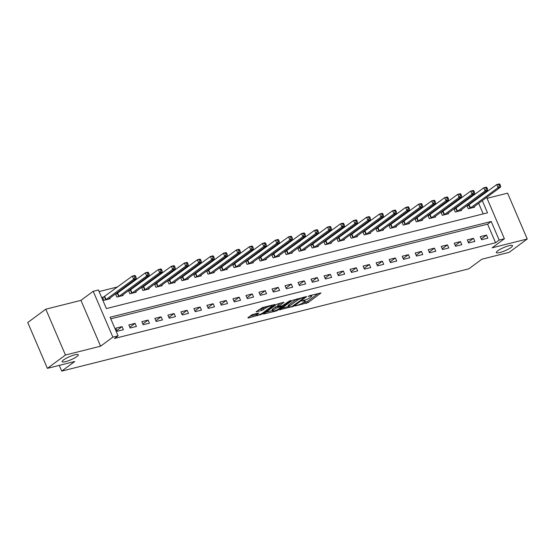 <?xml version="1.0" encoding="UTF-8"?>
<svg xmlns="http://www.w3.org/2000/svg" width="555" height="555" viewBox="0 0 555 555"><rect width="100%" height="100%" fill="white"/><g stroke="black" fill="none" stroke-linecap="round" stroke-linejoin="round"><path stroke-width="0.83" d="M295.225 305.965L308.032 302.642L321.012 292.943L309.621 295.676L308.254 296.419L310.03 296.058A4.315 0.839 156.8 0 1 311.73 296.037A4.315 0.839 156.8 0 1 311.036 296.911L309.974 297.695A4.315 0.839 156.8 0 1 304.431 300.193L301.816 301.094L303.439 300.928A4.315 0.839 156.8 0 1 305.139 300.907A4.315 0.839 156.8 0 1 304.445 301.781L303.377 302.565A4.315 0.839 156.8 0 1 297.841 305.063L295.225 305.965M76.881 356.553A8.79 1.707 156.8 0 0 78.297 354.763A8.79 1.707 156.8 0 0 72.316 355.582A8.79 1.707 156.8 0 0 63.554 359.904A8.79 1.707 156.8 0 0 62.132 361.693A8.79 1.707 156.8 0 0 68.119 360.875A8.79 1.707 156.8 0 0 76.881 356.553M511.093 247.461A8.79 1.707 156.8 0 0 512.508 245.671A8.79 1.707 156.8 0 0 506.528 246.482A8.79 1.707 156.8 0 0 497.766 250.804A8.79 1.707 156.8 0 0 496.343 252.594A8.79 1.707 156.8 0 0 502.331 251.783A8.79 1.707 156.8 0 0 511.093 247.461M253.198 314.331L251.464 315.108L247.884 317.758L248.196 318.022L261.988 314.213L274.968 304.508L262.376 307.546L256.105 311.799L261.793 310.495L265.672 308.129A3.607 0.701 156.8 0 1 269.265 306.353A3.607 0.701 156.8 0 1 271.721 306.02A3.607 0.701 156.8 0 1 271.138 306.755L262.737 312.958A3.607 0.701 156.8 0 1 259.143 314.734A3.607 0.701 156.8 0 1 256.688 315.067A3.607 0.701 156.8 0 1 257.27 314.331L258.887 313.027L253.198 314.331M47.397 368.36L27.75 322.531L45.801 309.19L65.448 355.027L47.397 368.36L74.731 361.492L61.73 371.101L468.864 268.807L481.865 259.206L509.199 252.338L527.25 238.997L492.105 247.828L504.384 238.754L499.174 240.065L495.566 242.736L114.462 338.481L118.069 335.817L112.866 337.121L93.219 291.292L98.429 289.981L106.394 308.566L487.498 212.815L482.267 200.612M65.448 355.027L100.587 346.195L112.866 337.121M279.671 309.766L293.775 306.228L306.749 296.523L292.429 300.345L279.671 309.766M276.154 311.001L263.563 314.04L276.536 304.334L283.959 302.253L278.353 306.624L282.308 305.756L289.426 300.997L291.007 300.442L277.882 310.217L276.154 311.001L275.897 310.405M527.25 238.997L507.603 193.168L487.054 198.329M495.566 242.736L487.602 224.151L110.792 318.827M486.513 235.063L480.262 236.631L481.587 239.725L487.838 238.157L486.513 235.063L481.254 238.941M473.498 238.331L467.248 239.899L468.573 243L474.823 241.425L473.498 238.331L468.24 242.216M460.477 241.598L454.233 243.173L455.558 246.267L461.809 244.7L460.477 241.598L455.225 245.483M447.462 244.873L441.218 246.441L442.543 249.535L448.794 247.967L447.462 244.873L442.21 248.751M434.447 248.141L428.196 249.708L429.528 252.809L435.772 251.235L434.447 248.141L429.188 252.025M421.432 251.408L415.182 252.983L416.514 256.077L422.757 254.509L421.432 251.408L416.174 255.293M408.418 254.683L402.167 256.25L403.492 259.345L409.743 257.777L408.418 254.683L403.159 258.568M395.403 257.95L389.152 259.518L390.477 262.619L396.728 261.051L395.403 257.95L390.144 261.835M382.381 261.225L376.137 262.793L377.462 265.887L383.713 264.319L382.381 261.225L377.129 265.103M369.366 264.492L363.123 266.06L364.448 269.161L370.698 267.586L369.366 264.492L364.115 268.377M356.352 267.76L350.101 269.335L351.433 272.429L357.677 270.861L356.352 267.76L351.093 271.645M343.337 271.034L337.086 272.602L338.418 275.696L344.662 274.128L343.337 271.034L338.078 274.912M330.322 274.302L324.071 275.87L325.403 278.971L331.647 277.396L330.322 274.302L325.063 278.187M317.307 277.569L311.057 279.144L312.382 282.238L318.632 280.67L317.307 277.569L312.049 281.454M304.286 280.844L298.042 282.412L299.367 285.506L305.618 283.938L304.286 280.844L299.034 284.729M291.271 284.111L285.027 285.679L286.352 288.78L292.603 287.212L291.271 284.111L286.019 287.996M278.256 287.386L272.012 288.954L273.337 292.048L279.581 290.48L278.256 287.386L272.998 291.264M265.241 290.653L258.991 292.221L260.323 295.322L266.567 293.748L265.241 290.653L259.983 294.538M252.227 293.921L245.976 295.496L247.308 298.59L253.552 297.022L252.227 293.921L246.968 297.806M239.212 297.196L232.961 298.763L234.286 301.858L240.537 300.29L239.212 297.196L233.953 301.074M226.19 300.463L219.947 302.031L221.272 305.132L227.522 303.557L226.19 300.463L220.939 304.348M213.175 303.731L206.932 305.305L208.257 308.4L214.507 306.832L213.175 303.731L207.924 307.616M200.161 307.005L193.917 308.573L195.242 311.667L201.486 310.099L200.161 307.005L194.909 310.89M187.146 310.273L180.895 311.841L182.227 314.942L188.471 313.374L187.146 310.273L181.887 314.158M174.131 313.547L167.881 315.115L169.213 318.209L175.456 316.641L174.131 313.547L168.873 317.425M161.117 316.815L154.866 318.383L156.191 321.484L162.442 319.909L161.117 316.815L155.858 320.7M148.095 320.082L141.851 321.657L143.176 324.751L149.427 323.183L148.095 320.082L142.843 323.967M135.08 323.357L128.836 324.925L130.161 328.019L136.412 326.451L135.08 323.357L129.828 327.235M122.065 326.624L115.822 328.192L117.147 331.293L123.39 329.719L122.065 326.624L116.814 330.509M469.162 198.6L467.116 199.113M456.148 201.867L454.094 202.381M443.133 205.135L441.079 205.655M430.118 208.409L428.065 208.923M417.096 211.677L415.05 212.19M404.082 214.951L402.035 215.465M391.067 218.219L389.02 218.732M378.052 221.487L375.999 222.007M365.037 224.761L362.984 225.275M352.023 228.029L349.969 228.542M339.008 231.296L336.954 231.817M325.986 234.571L323.94 235.084M312.971 237.838L310.925 238.352M299.957 241.113L297.91 241.626M286.942 244.38L284.888 244.894M273.927 247.648L271.874 248.168M260.912 250.922L258.859 251.436M247.891 254.19L245.844 254.703M234.876 257.458L232.829 257.978M221.861 260.732L219.815 261.245M208.847 264L206.793 264.513M195.832 267.274L193.778 267.787M182.817 270.542L180.763 271.055M169.795 273.809L167.749 274.33M156.781 277.084L154.734 277.597M143.766 280.351L141.719 280.865M130.751 283.619L128.698 284.139M117.736 286.893L99.109 291.569M483.204 213.89L478.653 203.276M476.918 199.217L476.592 198.461M468.684 205.239L466.991 205.662L468.316 208.756L474.567 207.188L474.275 206.516M455.669 208.507L453.976 208.93L455.301 212.031L461.552 210.456L461.26 209.783M442.654 211.774L440.961 212.204L442.286 215.298L448.53 213.73L448.246 213.058M429.639 215.049L427.94 215.472L429.272 218.566L435.515 216.998L435.231 216.325M416.618 218.316L414.925 218.739L416.257 221.84L422.501 220.273L422.209 219.593M403.603 221.584L401.91 222.014L403.235 225.108L409.486 223.54L409.195 222.867M390.588 224.858L388.895 225.281L390.221 228.382L396.471 226.808L396.18 226.135M377.573 228.126L375.881 228.556L377.206 231.65L383.456 230.082L383.165 229.402M364.559 231.4L362.866 231.824L364.191 234.918L370.435 233.35L370.15 232.677M351.544 234.668L349.844 235.091L351.176 238.192L357.42 236.617L357.136 235.944M338.522 237.935L336.829 238.366L338.161 241.46L344.405 239.892L344.114 239.219M325.507 241.21L323.815 241.633L325.14 244.727L331.39 243.159L331.099 242.486M312.493 244.477L310.8 244.901L312.125 248.002L318.376 246.434L318.084 245.754M299.478 247.745L297.785 248.175L299.11 251.269L305.361 249.701L305.07 249.028M286.463 251.02L284.771 251.443L286.096 254.544L292.339 252.969L292.055 252.296M273.449 254.287L271.749 254.717L273.081 257.811L279.325 256.243L279.04 255.564M260.427 257.562L258.734 257.985L260.066 261.079L266.31 259.511L266.018 258.838M247.412 260.829L245.719 261.252L247.044 264.353L253.295 262.779L253.004 262.106M234.397 264.097L232.705 264.527L234.03 267.621L240.28 266.053L239.989 265.38M221.383 267.371L219.69 267.794L221.015 270.889L227.266 269.321L226.974 268.648M208.368 270.639L206.675 271.062L208 274.163L214.251 272.595L213.959 271.915M195.353 273.906L193.653 274.337L194.985 277.431L201.229 275.863L200.945 275.19M182.331 277.181L180.639 277.604L181.971 280.705L188.214 279.13L187.93 278.457M169.317 280.448L167.624 280.879L168.949 283.973L175.2 282.405L174.908 281.725M156.302 283.723L154.609 284.146L155.934 287.24L162.185 285.672L161.894 284.999M143.287 286.99L141.594 287.414L142.919 290.515L149.17 288.94L148.879 288.267M130.272 290.258L128.58 290.688L129.905 293.782L136.155 292.214L135.864 291.541M117.258 293.533L115.565 293.956L116.89 297.05L123.134 295.482L122.849 294.809M104.243 296.8L102.543 297.223L103.875 300.324L110.119 298.756L109.834 298.077M59.274 365.377L61.73 371.101M100.587 346.195L80.947 300.359L45.801 309.19M80.947 300.359L93.219 291.292M483.738 193.175L484.737 192.925L484.904 193.313M499.174 240.065L491.21 221.487L110.105 317.238L118.069 335.817M486.645 197.372L504.384 238.754M480.526 196.546L480.2 195.79M487.602 224.151L491.21 221.487M302.87 302.912L307.505 301.407L318.154 293.533M281.774 308.212L288.545 306.513M291.909 306.554L304.32 297.737L302.621 297.917A4.315 0.839 156.8 0 0 297.085 300.415L289.426 306.076A4.315 0.839 156.8 0 0 288.732 306.95A4.315 0.839 156.8 0 0 290.431 306.929L291.909 306.554M297.064 298.833A4.315 0.839 156.8 0 0 296.55 299.18L297.085 300.415M288.732 306.95L288.205 305.715A4.315 0.839 156.8 0 1 288.898 304.834L296.55 299.18M272.408 310.564L265.88 312.208M281.107 302.843L277.819 305.382L278.353 306.624M273.199 310.314A3.607 0.701 156.8 0 0 272.616 311.05A3.607 0.701 156.8 0 0 275.072 310.717A3.607 0.701 156.8 0 0 278.666 308.941L281.628 306.755L281.843 306.478L281.316 306.485L276.154 308.129L273.199 310.314L272.665 309.079A3.607 0.701 156.8 0 0 272.089 309.808L272.616 311.05M272.665 309.079L275.627 306.887L278.055 305.937M256.23 313.568A3.607 0.701 156.8 0 0 256.16 313.832L256.688 315.067M265.214 306.832A3.607 0.701 156.8 0 0 265.137 306.887L265.672 308.129M258.422 309.967L262.994 308.476L265.137 306.887M271.513 305.541L272.11 305.104M249.993 316.197L256.472 314.567M472.874 207.612L500.686 187L498.085 187.652L496.76 184.558L467.171 206.085M498.876 184.593L496.76 184.558L499.361 183.899L499.916 184.336L498.876 184.593L499.41 185.835L500.45 185.571L499.916 184.336M499.41 185.835L498.085 187.652L470.009 208.333M500.45 185.571L500.686 187M459.852 210.886L487.672 190.268L485.07 190.92L483.745 187.826L454.156 209.353M485.861 187.868L483.745 187.826L486.346 187.174L486.901 187.604L485.861 187.868L486.388 189.102L487.436 188.846L486.901 187.604M486.388 189.102L485.07 190.92L456.994 211.601M487.436 188.846L487.672 190.268M446.837 214.154L474.657 193.542L472.055 194.195L470.723 191.093L441.142 212.62M472.846 191.135L470.723 191.093L473.332 190.441L473.887 190.871L472.846 191.135L473.373 192.377L474.414 192.113L473.887 190.871M473.373 192.377L472.055 194.195L443.979 214.875M474.414 192.113L474.657 193.542M433.823 217.428L461.642 196.81L459.04 197.462L457.708 194.368L428.12 215.895M459.831 194.403L457.708 194.368L460.317 193.716L460.872 194.146L459.831 194.403L460.359 195.644L461.399 195.381L460.872 194.146M460.359 195.644L459.04 197.462L430.964 218.143M461.399 195.381L461.642 196.81M420.808 220.696L448.627 200.077L446.019 200.737L444.694 197.635L415.105 219.163M446.81 197.677L444.694 197.635L447.295 196.983L447.85 197.413L446.81 197.677L447.344 198.912L448.385 198.655L447.85 197.413M447.344 198.912L446.019 200.737L417.95 221.41M448.385 198.655L448.627 200.077M407.793 223.963L435.613 203.352L433.004 204.004L431.679 200.91L402.091 222.437M433.795 200.945L431.679 200.91L434.281 200.251L434.836 200.688L433.795 200.945L434.329 202.186L435.37 201.923L434.836 200.688M434.329 202.186L433.004 204.004L404.935 224.685M435.37 201.923L435.613 203.352M394.778 227.238L422.591 206.62L419.989 207.272L418.664 204.178L389.076 225.705M420.78 204.219L418.664 204.178L421.266 203.525L421.821 203.956L420.78 204.219L421.314 205.454L422.355 205.19L421.821 203.956M421.314 205.454L419.989 207.272L391.913 227.952M422.355 205.19L422.591 206.62M381.757 230.505L409.576 209.887L406.975 210.546L405.649 207.445L376.061 228.972M407.765 207.487L405.649 207.445L408.251 206.793L408.806 207.223L407.765 207.487L408.293 208.729L409.34 208.465L408.806 207.223M408.293 208.729L406.975 210.546L378.898 231.227M409.34 208.465L409.576 209.887M368.742 233.773L396.561 213.162L393.96 213.814L392.628 210.72L363.046 232.247M394.751 210.754L392.628 210.72L395.236 210.061L395.791 210.498L394.751 210.754L395.278 211.996L396.319 211.732L395.791 210.498M395.278 211.996L393.96 213.814L365.884 234.494M396.319 211.732L396.561 213.162M355.727 237.047L383.547 216.429L380.945 217.081L379.613 213.987L350.025 235.514M381.736 214.029L379.613 213.987L382.222 213.335L382.777 213.765L381.736 214.029L382.263 215.264L383.304 215.007L382.777 213.765M382.263 215.264L380.945 217.081L352.869 237.762M383.304 215.007L383.547 216.429M342.712 240.315L370.532 219.704L367.923 220.356L366.598 217.255L337.01 238.782M368.714 217.296L366.598 217.255L369.2 216.603L369.762 217.033L368.714 217.296L369.248 218.538L370.289 218.275L369.762 217.033M369.248 218.538L367.923 220.356L339.854 241.036M370.289 218.275L370.532 219.704M329.698 243.589L357.517 222.971L354.909 223.623L353.584 220.529L323.995 242.056M355.7 220.564L353.584 220.529L356.185 219.877L356.74 220.307L355.7 220.564L356.234 221.806L357.274 221.542L356.74 220.307M356.234 221.806L354.909 223.623L326.839 244.304M357.274 221.542L357.517 222.971M316.683 246.857L344.495 226.239L341.894 226.898L340.569 223.797L310.98 245.324M342.685 223.838L340.569 223.797L343.17 223.145L343.725 223.575L342.685 223.838L343.219 225.073L344.26 224.817L343.725 223.575M343.219 225.073L341.894 226.898L313.818 247.572M344.26 224.817L344.495 226.239M303.661 250.125L331.481 229.513L328.879 230.165L327.554 227.071L297.966 248.598M329.67 227.106L327.554 227.071L330.156 226.412L330.711 226.849L329.67 227.106L330.197 228.348L331.245 228.084L330.711 226.849M330.197 228.348L328.879 230.165L300.803 250.846M331.245 228.084L331.481 229.513M290.647 253.399L318.466 232.781L315.864 233.433L314.539 230.339L284.951 251.866M316.655 230.38L314.539 230.339L317.141 229.687L317.696 230.117L316.655 230.38L317.183 231.615L318.223 231.352L317.696 230.117M317.183 231.615L315.864 233.433L287.788 254.114M318.223 231.352L318.466 232.781M277.632 256.667L305.451 236.048L302.85 236.707L301.518 233.606L271.929 255.133M303.64 233.648L301.518 233.606L304.126 232.954L304.681 233.384L303.64 233.648L304.168 234.89L305.208 234.626L304.681 233.384M304.168 234.89L302.85 236.707L274.774 257.388M305.208 234.626L305.451 236.048M264.617 259.934L292.436 239.323L289.835 239.975L288.503 236.881L258.914 258.408M290.619 236.916L288.503 236.881L291.104 236.222L291.666 236.659L290.619 236.916L291.153 238.157L292.194 237.894L291.666 236.659M291.153 238.157L289.835 239.975L261.759 260.656M292.194 237.894L292.436 239.323M251.602 263.209L279.422 242.59L276.813 243.243L275.488 240.149L245.9 261.676M277.604 240.19L275.488 240.149L278.09 239.496L278.645 239.926L277.604 240.19L278.138 241.425L279.179 241.168L278.645 239.926M278.138 241.425L276.813 243.243L248.744 263.923M279.179 241.168L279.422 242.59M238.588 266.476L266.4 245.865L263.798 246.517L262.473 243.416L232.885 264.943M264.589 243.458L262.473 243.416L265.075 242.764L265.63 243.194L264.589 243.458L265.124 244.7L266.164 244.436L265.63 243.194M265.124 244.7L263.798 246.517L235.722 267.198M266.164 244.436L266.4 245.865M225.573 269.751L253.385 249.133L250.784 249.785L249.459 246.691L219.87 268.218M251.575 246.725L249.459 246.691L252.06 246.038L252.615 246.469L251.575 246.725L252.109 247.967L253.149 247.703L252.615 246.469M252.109 247.967L250.784 249.785L222.708 270.465M253.149 247.703L253.385 249.133M212.551 273.018L240.37 252.4L237.769 253.059L236.444 249.958L206.855 271.485M238.56 250L236.444 249.958L239.045 249.306L239.6 249.736L238.56 250L239.087 251.235L240.128 250.978L239.6 249.736M239.087 251.235L237.769 253.059L209.693 273.733M240.128 250.978L240.37 252.4M199.536 276.286L227.356 255.675L224.754 256.327L223.422 253.233L193.841 274.76M225.545 253.267L223.422 253.233L226.031 252.574L226.586 253.011L225.545 253.267L226.072 254.509L227.113 254.245L226.586 253.011M226.072 254.509L224.754 256.327L196.678 277.007M227.113 254.245L227.356 255.675M186.522 279.56L214.341 258.942L211.739 259.594L210.407 256.5L180.819 278.027M212.53 256.542L210.407 256.5L213.009 255.848L213.571 256.278L212.53 256.542L213.058 257.777L214.098 257.513L213.571 256.278M213.058 257.777L211.739 259.594L183.663 280.275M214.098 257.513L214.341 258.942M173.507 282.828L201.326 262.21L198.718 262.869L197.393 259.768L167.804 281.295M199.509 259.809L197.393 259.768L199.994 259.116L200.549 259.546L199.509 259.809L200.043 261.051L201.083 260.788L200.549 259.546M200.043 261.051L198.718 262.869L170.649 283.55M201.083 260.788L201.326 262.21M160.492 286.096L188.305 265.484L185.703 266.136L184.378 263.042L154.79 284.569M186.494 263.077L184.378 263.042L186.979 262.383L187.534 262.82L186.494 263.077L187.028 264.319L188.069 264.055L187.534 262.82M187.028 264.319L185.703 266.136L157.627 286.817M188.069 264.055L188.305 265.484M147.477 289.37L175.29 268.752L172.688 269.404L171.363 266.31L141.775 287.837M173.479 266.351L171.363 266.31L173.965 265.658L174.52 266.088L173.479 266.351L174.013 267.586L175.054 267.33L174.52 266.088M174.013 267.586L172.688 269.404L144.612 290.085M175.054 267.33L175.29 268.752M134.456 292.638L162.275 272.026L159.673 272.678L158.348 269.577L128.76 291.104M160.464 269.619L158.348 269.577L160.95 268.925L161.505 269.355L160.464 269.619L160.992 270.861L162.032 270.597L161.505 269.355M160.992 270.861L159.673 272.678L131.597 293.359M162.032 270.597L162.275 272.026M121.441 295.912L149.26 275.294L146.659 275.946L145.327 272.852L115.745 294.379M147.45 272.887L145.327 272.852L147.935 272.2L148.49 272.63L147.45 272.887L147.977 274.128L149.018 273.865L148.49 272.63M147.977 274.128L146.659 275.946L118.583 296.627M149.018 273.865L149.26 275.294M108.426 299.18L136.246 278.561L133.644 279.221L132.312 276.119L102.724 297.647M134.435 276.161L132.312 276.119L134.914 275.467L135.475 275.897L134.435 276.161L134.962 277.396L136.003 277.139L135.475 275.897M134.962 277.396L133.644 279.221L105.568 299.894M136.003 277.139L136.246 278.561M303.252 300.491L303.439 300.928M309.843 295.621L310.03 296.058M307.505 301.407L308.032 302.642M305.77 302.184L306.304 303.425M293.546 305.694L293.775 306.228M291.861 306.568L292.048 307.005M279.824 309.655L279.984 310.037M303.918 297.112L304.105 297.549M302.433 297.48L302.621 297.917M288.898 304.834L289.426 306.076M263.93 313.651L264.09 314.026M278.034 305.111L278.568 306.346M277.618 309.593L277.882 310.217M281.128 306.048L281.316 306.485M277.354 306.11L277.888 307.345M275.627 306.887L276.154 308.129M256.875 313.409L257.27 314.331M262.994 308.476L263.528 309.711M261.266 309.253L261.793 310.495M256.472 311.411L256.632 311.792M261.724 313.596L261.988 314.213M260.004 314.407L260.26 314.99M248.036 317.64L248.196 318.022M469.176 204.934L470.501 208.035M468.829 205.156L470.154 208.25M456.154 208.208L457.487 211.302M455.815 208.423L457.14 211.524M443.14 211.476L444.472 214.577M442.8 211.698L444.125 214.792M430.125 214.75L431.45 217.844M429.778 214.965L431.11 218.059M417.11 218.018L418.435 221.112M416.763 218.233L418.095 221.334M404.096 221.285L405.421 224.386M403.749 221.507L405.074 224.602M391.081 224.56L392.406 227.654M390.734 224.775L392.059 227.876M378.059 227.827L379.391 230.922M377.719 228.05L379.044 231.144M365.044 231.095L366.376 234.196M364.704 231.317L366.029 234.411M352.03 234.37L353.355 237.464M351.683 234.585L353.015 237.686M339.015 237.637L340.34 240.738M338.668 237.859L340 240.953M326 240.912L327.325 244.006M325.653 241.127L326.978 244.221M312.985 244.179L314.31 247.273M312.638 244.394L313.964 247.495M299.964 247.447L301.296 250.548M299.624 247.669L300.949 250.763M286.949 250.721L288.281 253.815M286.609 250.936L287.934 254.037M273.934 253.989L275.259 257.083M273.587 254.211L274.919 257.305M260.919 257.256L262.244 260.357M260.572 257.478L261.904 260.572M247.905 260.531L249.23 263.625M247.558 260.746L248.883 263.847M234.89 263.798L236.215 266.899M234.543 264.02L235.868 267.115M221.875 267.073L223.2 270.167M221.528 267.288L222.853 270.382M208.853 270.341L210.185 273.435M208.513 270.556L209.839 273.657M195.839 273.608L197.171 276.709M195.492 273.83L196.824 276.924M182.824 276.883L184.149 279.977M182.477 277.098L183.809 280.199M169.809 280.15L171.134 283.244M169.462 280.372L170.787 283.466M156.794 283.418L158.119 286.519M156.448 283.64L157.773 286.734M143.78 286.692L145.105 289.786M143.433 286.907L144.758 290.008M130.758 289.96L132.09 293.061M130.418 290.182L131.743 293.276M117.743 293.234L119.075 296.328M117.403 293.449L118.728 296.543M104.728 296.502L106.054 299.596M104.382 296.717L105.714 299.818M304.792 300.095L305.139 300.907M311.39 295.232L311.73 296.037M304.251 297.029L304.473 297.542M281.607 305.93L281.843 306.478M271.402 305.278L271.721 306.02"/></g></svg>
